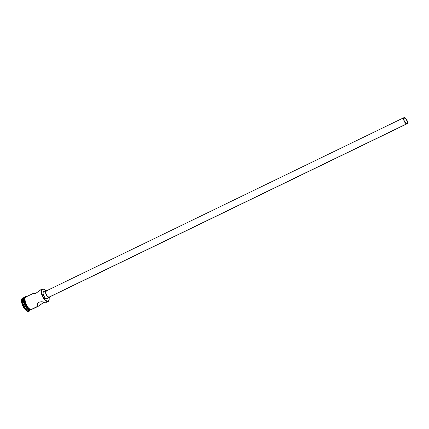 <?xml version="1.0" encoding="UTF-8"?>
<svg xmlns="http://www.w3.org/2000/svg" width="429" height="429" viewBox="0 0 429 429"><rect width="100%" height="100%" fill="white"/><g stroke="black" fill="none" stroke-linecap="round" stroke-linejoin="round"><path stroke-width="0.64" d="M46.005 291.034L43.774 289.237L42.069 289.446L41.463 291.602L42.653 296.171L45.415 300.171L47.549 301.335L48.938 300.434L49.104 297.742A6.682 2.831 -115.8 0 1 49.099 299.935A6.682 2.831 -115.8 0 1 47.549 301.335L47.458 301.592A6.875 2.917 -115.8 0 1 42.203 295.801A6.875 2.917 -115.8 0 1 42.176 289.092A6.875 2.917 -115.8 0 1 42.884 288.969A6.875 2.917 -115.8 0 1 43.855 289.269A6.875 2.917 64.2 0 0 43.753 289.221A6.875 2.917 64.2 0 0 42.884 288.969L43.109 289.071A6.682 2.831 -115.8 0 1 43.951 289.312A6.682 2.831 -115.8 0 1 45.683 290.669M45.163 302.075L42.841 302.987L38.54 306.097L38.009 306.172L37.307 304.225L38.009 306.172L37.596 306.027L37.221 304.601L37.741 303.271L38.991 302.166L41.366 301.753L46.016 302.289L47.458 301.592A6.875 2.917 64.2 0 0 49.051 300.15A6.875 2.917 64.2 0 0 49.072 300.043A6.875 2.917 -115.8 0 1 48.171 301.469A6.875 2.917 -115.8 0 1 47.458 301.592L46.016 302.289L46.52 302.263M404.579 117.98L404.043 118.243L404.579 117.98L405.523 118.495L406.955 120.79L407.239 122.673L406.536 123.391A2.949 1.249 -115.8 0 1 404.29 120.908A2.949 1.249 -115.8 0 1 404.274 118.034A2.949 1.249 -115.8 0 1 404.579 117.98A2.949 1.249 -115.8 0 1 406.831 120.463A2.949 1.249 -115.8 0 1 406.842 123.338A2.949 1.249 -115.8 0 1 406.536 123.391L405.26 122.528L404.161 120.587L403.877 118.704L404.579 117.98M49.415 297.002L48.874 297.195A3.437 1.459 64.2 0 0 49.233 297.136L407.057 123.783A3.437 1.459 -115.8 0 1 406.703 123.842L48.874 297.195L47.388 296.187L46.101 293.919L45.769 291.725L46.589 290.883M404.059 117.594L46.235 290.948A3.437 1.459 64.2 0 0 46.252 294.299A3.437 1.459 64.2 0 0 48.874 297.195L406.703 123.842A3.437 1.459 -115.8 0 1 404.075 120.946A3.437 1.459 -115.8 0 1 404.059 117.594A3.437 1.459 -115.8 0 1 404.418 117.53A3.437 1.459 -115.8 0 1 407.041 120.426A3.437 1.459 -115.8 0 1 407.057 123.783M46.975 298.766L46.638 298.809A3.931 1.668 64.2 0 0 47.045 298.74L49.448 297.576A3.931 1.668 -115.8 0 1 49.04 297.646L46.638 298.809L44.938 297.656L43.758 295.774L43.109 293.693L43.211 292.128L44.026 291.597M44.825 302.123L42.841 302.987L39.157 305.829L31.044 309.545L38.009 306.172L37.323 305.689L37.221 304.601L37.741 303.271L38.991 302.166L41.865 301.775L46.38 302.3M33.441 293.543L34.776 293.709L33.441 293.543M33.017 293.645L35.8 293.329L40.916 289.736L35.8 293.329L34.299 293.763L33.076 293.538M29.885 310.237A6.875 2.917 -115.8 0 1 28.807 310.628L29.606 310.242A6.875 2.917 64.2 0 0 30.432 310.054A6.875 2.917 -115.8 0 1 30.32 310.119A6.875 2.917 -115.8 0 1 29.606 310.242L28.807 310.628L28.566 311.277A7.368 3.126 64.2 0 0 30.127 310.21A7.368 3.126 -115.8 0 1 29.333 311.143A7.368 3.126 -115.8 0 1 28.566 311.277L28.169 311.47A7.368 3.126 64.2 0 0 28.931 311.336L29.333 311.143M23.67 297.747L24.003 297.898L23.67 297.747A7.368 3.126 -115.8 0 1 24.131 297.833A7.368 3.126 64.2 0 0 23.67 297.747A7.368 3.126 64.2 0 0 22.624 304.252A7.368 3.126 64.2 0 0 28.566 311.277A7.368 3.126 -115.8 0 1 22.941 305.067A7.368 3.126 -115.8 0 1 22.909 297.882A7.368 3.126 -115.8 0 1 23.67 297.747M26.475 296.916L25.402 297.308L24.839 298.595L25.499 302.992L28.067 307.523L29.622 308.971L31.044 309.545A6.875 2.917 64.2 0 0 31.757 309.422L38.953 305.936M24.684 297.576L23.847 298.428L23.579 300.107L24.807 304.81L26.866 308.108L29.167 309.958L30.405 309.856L29.848 310.124A6.875 2.917 64.2 0 0 30.556 310.001L30.727 309.92M24.324 297.742A6.875 2.917 -115.8 0 1 24.448 297.688A6.875 2.917 64.2 0 0 24.292 304.306A6.875 2.917 64.2 0 0 29.606 310.242A6.875 2.917 -115.8 0 1 24.356 304.451A6.875 2.917 -115.8 0 1 24.324 297.742L23.52 298.128A6.875 2.917 64.2 0 0 23.552 304.837A6.875 2.917 64.2 0 0 28.807 310.628A6.875 2.917 64.2 0 0 29.515 310.505L30.32 310.119M32.143 309.196L31.065 309.588A6.923 2.939 -115.8 0 1 26.131 304.536A6.923 2.939 -115.8 0 1 25.182 297.506M26.362 296.755L26.099 297.136M25.686 297.082A6.923 2.939 64.2 0 0 25.214 303.56A6.923 2.939 64.2 0 0 30.663 309.781L29.976 309.615M29.317 311.052L28.169 311.47L26.641 310.853L23.423 307.057L21.809 303.131L21.45 300.734L21.74 298.938L22.635 298.021M22.909 297.882L22.506 298.075A7.368 3.126 64.2 0 0 22.539 305.26A7.368 3.126 64.2 0 0 28.169 311.47L28.807 310.628A6.875 2.917 -115.8 0 1 23.359 304.354A6.875 2.917 -115.8 0 1 23.96 298.01M24.732 297.544L24.56 297.624A6.875 2.917 64.2 0 0 24.592 304.333A6.875 2.917 64.2 0 0 29.848 310.124L30.92 309.738M26.062 297.066L25.461 297.141M24.979 297.458L24.41 298.756L24.442 300.767M24.689 301.946L25.584 304.429M26.207 305.636L29.231 309.207M25.483 297.184L26.078 297.115M31.065 309.588L29.628 309.014L28.062 307.555L25.472 302.987L24.807 298.563L25.375 297.265L26.459 296.873M32.958 293.559L25.761 297.045A6.875 2.917 64.2 0 0 25.794 303.748A6.875 2.917 64.2 0 0 31.044 309.545L32.121 309.153M37.323 305.689L37.2 305.201M39.157 305.829L38.54 306.097M46.021 290.503L43.619 291.666A3.931 1.668 64.2 0 0 43.635 295.501A3.931 1.668 64.2 0 0 46.638 298.809L49.04 297.646A3.931 1.668 -115.8 0 1 46.037 294.337A3.931 1.668 -115.8 0 1 46.021 290.503A3.931 1.668 -115.8 0 1 46.429 290.433L45.812 290.653L45.458 291.924L46.509 295.291L48.649 297.549L49.651 297.426L49.973 296.686M47.238 290.76L46.429 290.433M404.418 117.53L403.598 118.372L403.925 120.565L405.212 122.833L406.998 123.809L407.55 122.544L406.939 120.19L405.518 118.131L404.418 117.53M42.884 288.969A6.875 2.917 64.2 0 0 41.908 295.039A6.875 2.917 64.2 0 0 47.458 301.592L47.549 301.335A6.682 2.831 -115.8 0 1 42.16 294.97A6.682 2.831 -115.8 0 1 43.109 289.071L42.884 288.969M46.498 302.279L48.171 301.469M26.394 296.739L26.276 296.723C21.782 295.238 25.954 309.829 30.845 309.931L32.389 309.116M40.503 289.902L42.176 289.092"/></g></svg>

